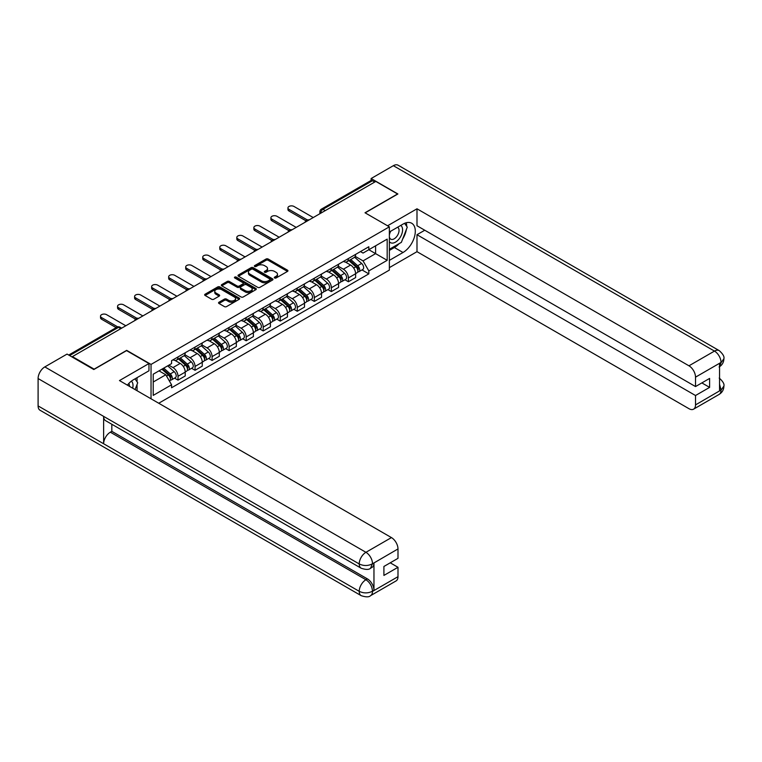 <?xml version="1.0" encoding="UTF-8"?>
<svg xmlns="http://www.w3.org/2000/svg" width="762" height="762" viewBox="0 0 762 762"><rect width="100%" height="100%" fill="white"/><g stroke="black" fill="none" stroke-linecap="round" stroke-linejoin="round"><path stroke-width="1.14" d="M274.596 277.987A1.057 0.61 0 0 0 276.101 277.987L287.493 271.415A1.514 0.876 0 0 0 287.941 270.796A1.514 0.876 0 0 0 287.493 270.177L268.195 259.032A1.514 0.876 0 0 0 266.052 259.032L254.66 265.605A1.057 0.61 0 0 0 256.156 266.471L257.632 265.624A4.848 2.8 0 0 1 264.5 265.624L266.1 266.557A4.848 2.8 0 0 1 267.529 268.529A4.848 2.8 0 0 1 266.1 270.51L264.633 271.367A1.057 0.61 0 0 0 266.128 272.234L267.605 271.377A4.848 2.8 0 0 1 274.463 271.377L276.073 272.31A4.848 2.8 0 0 1 277.492 274.291A4.848 2.8 0 0 1 276.073 276.273L274.596 277.12A1.057 0.61 0 0 0 274.596 277.987L274.596 277.12M218.989 302.238A1.514 0.876 0 0 0 218.542 302.857A1.514 0.876 0 0 0 218.989 303.476L224.399 306.6A1.514 0.876 0 0 0 226.543 306.6L239.192 299.295A1.514 0.876 0 0 0 239.639 298.675A1.514 0.876 0 0 0 239.192 298.056L219.894 286.922A1.514 0.876 0 0 0 217.751 286.922L205.102 294.218A1.514 0.876 0 0 0 204.654 294.837A1.514 0.876 0 0 0 205.102 295.456L211.645 299.237A1.514 0.876 0 0 0 213.789 299.237L219.199 296.113A1.514 0.876 0 0 0 219.647 295.494A1.514 0.876 0 0 0 219.199 294.875L215.96 292.999A4.058 2.343 0 0 1 214.77 291.341A4.058 2.343 0 0 1 217.275 289.179A4.058 2.343 0 0 1 221.694 289.684L234.401 297.018A4.058 2.343 0 0 1 235.582 298.675A4.058 2.343 0 0 1 233.077 300.838A4.058 2.343 0 0 1 228.657 300.333L226.543 299.114A1.514 0.876 0 0 0 224.399 299.114L218.989 302.238L218.989 303.476M151.038 364.427L126.683 350.358L94.136 369.151L72.4 356.606L375.818 181.423L397.554 193.977L365.008 212.769L389.363 226.828L151.038 364.427L151.038 398.793M257.737 287.35A1.514 0.876 0 0 0 259.89 287.35L272.539 280.045A1.514 0.876 0 0 0 272.977 279.425A1.514 0.876 0 0 0 272.539 278.806L253.241 267.672A1.514 0.876 0 0 0 251.098 267.672L238.439 274.968A1.514 0.876 0 0 0 238.001 275.587A1.514 0.876 0 0 0 238.439 276.206L257.737 287.35M235.172 278.216A1.057 0.61 0 0 1 236.249 278.368L236.249 277.111L255.861 288.436A1.514 0.876 0 0 1 256.308 289.055A1.514 0.876 0 0 1 255.861 289.674L243.211 296.97A1.514 0.876 0 0 1 241.068 296.97L221.771 285.836L227.19 282.731L227.19 281.473L221.771 284.597A1.514 0.876 0 0 0 221.332 285.217A1.514 0.876 0 0 0 221.771 285.836L221.771 284.597M227.19 282.731A1.514 0.876 0 0 1 229.333 282.731L229.333 281.473A1.514 0.876 0 0 0 227.19 281.473M229.333 281.473L237.153 285.988A1.514 0.876 0 0 0 239.297 285.988L242.897 283.912A1.514 0.876 0 0 0 243.335 283.293A1.514 0.876 0 0 0 242.897 282.673L234.744 277.968A1.057 0.61 0 0 1 236.249 277.111M158.734 403.241L389.363 270.091L389.363 226.828M72.4 356.606L72.4 357.168M325.25 210.626L322.955 209.302A3.086 1.781 60 0 0 321.412 209.14L370.894 180.575A3.086 1.781 60 0 1 372.437 180.727L322.955 209.302A3.086 1.781 120 0 0 320.773 213.084L320.773 213.208M374.723 182.051L372.437 180.727M348.405 258.547A7.106 4.105 60 0 1 346.929 261.737L354.139 257.575A7.106 4.105 -120 0 0 355.616 254.384M338.176 266.195L343.376 269.205A7.106 4.105 60 0 1 348.405 277.911L355.616 273.748A7.106 4.105 -120 0 0 350.587 265.043L345.434 262.061M355.616 273.748L355.616 277.597L348.405 281.75L344.948 279.759M346.929 261.737A7.106 4.105 60 0 1 343.433 261.414M348.405 277.911L348.405 281.75M331.365 268.386A7.106 4.105 60 0 1 329.898 271.577L337.099 267.414A7.106 4.105 -120 0 0 338.576 264.224M327.908 289.598L331.365 291.589L338.576 287.426L338.576 283.578A7.106 4.105 -120 0 0 333.546 274.882L328.393 271.901M329.898 271.577A7.106 4.105 60 0 1 326.393 271.253M321.135 276.035L326.346 279.044A7.106 4.105 60 0 1 331.365 287.741L331.365 291.589M314.325 278.225A7.106 4.105 60 0 1 312.858 281.416L320.069 277.254A7.106 4.105 -120 0 0 321.535 274.063M310.867 299.437L314.325 301.428L321.535 297.266L321.535 293.418A7.106 4.105 -120 0 0 316.516 284.721L311.353 281.74M312.858 281.416A7.106 4.105 60 0 1 309.353 281.092M304.095 285.874L309.305 288.884A7.106 4.105 60 0 1 314.325 297.58L314.325 301.428M297.285 288.055A7.106 4.105 60 0 1 295.818 291.246L303.028 287.083A7.106 4.105 -120 0 0 304.495 283.902M293.827 309.267L297.285 311.267L304.495 307.105L304.495 303.257A7.106 4.105 -120 0 0 299.476 294.551L294.313 291.579M295.818 291.246A7.106 4.105 60 0 1 292.322 290.932M287.055 295.713L292.265 298.714A7.106 4.105 60 0 1 297.285 307.419L297.285 311.267M280.245 297.894A7.106 4.105 60 0 1 278.778 301.085L285.988 296.923A7.106 4.105 -120 0 0 287.455 293.732M276.797 319.107L280.245 321.107L287.455 316.944L287.455 313.096A7.106 4.105 -120 0 0 282.435 304.39L277.273 301.409M278.778 301.085A7.106 4.105 60 0 1 275.282 300.761M270.015 305.552L275.225 308.553A7.106 4.105 60 0 1 280.245 317.259L280.245 321.107M263.214 307.734A7.106 4.105 60 0 1 261.737 310.925L268.948 306.762A7.106 4.105 -120 0 0 270.415 303.571M259.756 328.946L263.214 330.937L270.415 326.774L270.415 322.936A7.106 4.105 -120 0 0 265.395 314.23L260.233 311.248M261.737 310.925A7.106 4.105 60 0 1 258.242 310.601M252.984 315.382L258.185 318.392A7.106 4.105 60 0 1 263.214 327.098L263.214 330.937M246.174 317.573A7.106 4.105 60 0 1 244.697 320.764L251.908 316.601A7.106 4.105 -120 0 0 253.384 313.411M242.716 338.785L246.174 340.776L253.384 336.613L253.384 332.765A7.106 4.105 -120 0 0 248.355 324.069L243.192 321.088M244.697 320.764A7.106 4.105 60 0 1 241.202 320.44M235.944 325.222L241.144 328.232A7.106 4.105 60 0 1 246.174 336.928L246.174 340.776M229.133 327.412A7.106 4.105 60 0 1 227.657 330.603L234.867 326.441A7.106 4.105 -120 0 0 236.344 323.25M225.676 348.615L229.133 350.615L236.344 346.453L236.344 342.605A7.106 4.105 -120 0 0 231.315 333.908L226.162 330.927M227.657 330.603A7.106 4.105 60 0 1 224.161 330.279M218.904 335.061L224.104 338.071A7.106 4.105 60 0 1 229.133 346.767L229.133 350.615M212.093 337.242A7.106 4.105 60 0 1 210.626 340.433L217.827 336.271A7.106 4.105 -120 0 0 219.304 333.08M208.636 358.454L212.093 360.455L219.304 356.292L219.304 352.444A7.106 4.105 -120 0 0 214.274 343.738L209.121 340.766M210.626 340.433A7.106 4.105 60 0 1 207.121 340.119M201.863 344.9L207.073 347.901A7.106 4.105 60 0 1 212.093 356.606L212.093 360.455M195.053 347.081A7.106 4.105 60 0 1 193.586 350.272L200.787 346.11A7.106 4.105 -120 0 0 202.263 342.919M191.595 368.294L195.053 370.294L202.263 366.131L202.263 362.283A7.106 4.105 -120 0 0 197.244 353.578L192.081 350.596M193.586 350.272A7.106 4.105 60 0 1 190.081 349.948M184.823 354.74L190.033 357.74A7.106 4.105 60 0 1 195.053 366.446L195.053 370.294M178.013 356.921A7.106 4.105 60 0 1 176.546 360.112L183.756 355.949A7.106 4.105 -120 0 0 185.223 352.758M174.555 378.133L178.013 380.124L185.223 375.961L185.223 372.123A7.106 4.105 -120 0 0 180.203 363.417L175.041 360.436M176.546 360.112A7.106 4.105 60 0 1 173.05 359.788M168.84 365.179L172.993 367.579A7.106 4.105 60 0 1 178.013 376.285L178.013 380.124M360.474 251.584L363.045 253.06L387.182 239.125L375.599 245.812L375.599 253.632L363.045 260.88L355.216 256.365M153.219 382.019L165.783 374.771L171.574 384.791L153.219 395.392L153.219 374.199L171.574 363.607L171.574 360.645L368.827 246.755L368.827 249.717L387.182 260.318L368.827 270.91L363.045 260.88M387.182 239.125L387.182 260.318M171.574 384.791L171.574 387.753L368.827 273.872L368.827 270.91M165.783 374.771L159.01 370.856M361.988 269.919L368.827 273.872M275.025 278.14L276.073 277.53A4.848 2.8 0 0 0 277.492 275.549L277.492 274.291M267.529 268.529L267.529 269.796A4.848 2.8 0 0 1 266.1 271.777L265.052 272.377M287.474 271.424L268.195 260.29A1.514 0.876 0 0 0 266.052 260.29L255.08 266.624M272.52 280.054L253.241 268.929A1.514 0.876 0 0 0 251.098 268.929L238.468 276.225L238.439 274.968M269.853 279.864A1.057 0.61 0 0 0 269.853 278.997L252.917 269.215A1.057 0.61 0 0 0 251.412 269.215L249.86 270.11A4.848 2.8 0 0 0 248.441 272.091A4.848 2.8 0 0 0 249.86 274.072L261.442 280.759A4.848 2.8 0 0 0 268.3 280.759L269.853 279.864L269.853 281.121A1.057 0.61 0 0 0 270.167 280.692L270.167 279.425M248.441 272.091L248.441 273.358A4.848 2.8 0 0 0 249.86 275.33L249.86 274.072M269.853 281.121L268.3 282.016A4.848 2.8 0 0 1 261.442 282.016L249.86 275.33M229.333 282.731L237.153 287.245A1.514 0.876 0 0 0 239.297 287.245L242.897 285.178A1.514 0.876 0 0 0 243.335 284.559L243.335 283.293M236.249 278.368L255.842 289.684M245.278 290.674A4.058 2.343 0 0 0 249.698 291.189A4.058 2.343 0 0 0 252.203 289.017A4.058 2.343 0 0 0 251.012 287.369L246.536 284.778A1.514 0.876 0 0 0 244.392 284.778L240.802 286.855A1.514 0.876 0 0 0 240.354 287.474A1.514 0.876 0 0 0 240.802 288.093L245.278 290.674L245.278 291.941A4.058 2.343 0 0 0 249.698 292.446A4.058 2.343 0 0 0 252.203 290.284L252.203 289.017M240.354 287.474L240.354 288.731A1.514 0.876 0 0 0 240.802 289.35L240.802 288.093M245.278 291.941L240.802 289.35M235.582 298.675L235.582 299.942A4.058 2.343 0 0 1 233.077 302.104A4.058 2.343 0 0 1 228.657 301.59L226.543 300.371A1.514 0.876 0 0 0 224.399 300.371L219.008 303.486M214.77 291.341L214.77 292.608A4.058 2.343 0 0 0 215.96 294.256L215.96 292.999M219.18 296.123L215.96 294.256M239.173 299.304L219.894 288.179A1.514 0.876 0 0 0 217.751 288.179L205.121 295.475L205.102 294.218M348.901 260.604L355.844 266.795A3.858 2.229 60 0 1 357.054 272.767L355.616 273.606M349.082 260.766L352.349 262.652M349.596 260.194L357.321 267.091A1.857 1.067 60 0 1 357.902 269.958A1.857 1.067 60 0 1 357.74 270.024M350.758 259.528L357.702 265.728A3.858 2.229 60 0 1 358.912 271.701A3.858 2.229 60 0 1 357.74 271.824M354.625 257.204L361.626 263.452A3.858 2.229 60 0 1 362.845 269.424L358.912 271.701M305.895 220.761L288.988 210.998A3.553 2.048 180 0 1 287.95 209.55L287.95 207.912A3.553 2.048 -0 0 0 288.988 209.36L307.305 219.932M313.239 217.561L294.008 206.464A3.553 2.048 -0 0 0 290.141 206.016A3.553 2.048 -0 0 0 287.95 207.912M331.861 270.443L338.804 276.635A3.858 2.229 60 0 1 340.014 282.607L338.576 283.435M332.042 270.605L335.309 272.491M332.556 270.034L340.281 276.93A1.857 1.067 60 0 1 340.871 279.797A1.857 1.067 60 0 1 340.7 279.864M333.718 269.367L340.662 275.568A3.858 2.229 60 0 1 341.871 281.54A3.858 2.229 60 0 1 340.7 281.664M337.585 267.043L344.586 273.291A3.858 2.229 60 0 1 345.805 279.263L341.871 281.54M314.82 280.273L321.764 286.474A3.858 2.229 60 0 1 322.974 292.446L321.535 293.275M315.001 280.445L318.268 282.331M315.516 279.873L323.25 286.769A1.857 1.067 60 0 1 323.831 289.636A1.857 1.067 60 0 1 323.66 289.703M316.678 279.206L323.621 285.398A3.858 2.229 60 0 1 324.831 291.37A3.858 2.229 60 0 1 323.669 291.494M320.545 276.882L327.555 283.131A3.858 2.229 60 0 1 328.765 289.103L324.831 291.37M399.202 243.592A17.374 10.03 120 0 1 394.392 247.517L403.012 252.498A17.374 10.03 120 0 0 414.366 237.182A17.374 10.03 120 0 0 411.709 223.256A17.374 10.03 120 0 0 403.012 224.114L389.363 232M403.012 252.498L389.363 260.375M389.363 267.633L416.995 251.679L416.995 234.715L695.516 395.516L695.516 404.908L721.176 389.963L719.547 390.725L719.547 363.607L721.023 362.436L695.516 377.161A9.268 5.353 -120 0 0 688.962 365.808L714.47 351.092L393.354 165.687L371.123 178.527L397.888 193.977L365.169 212.865M424.748 230.238L416.995 234.715M701.85 382.905L709.612 387.382L709.612 378.428L695.516 386.563L416.995 225.752L416.995 208.798L688.962 365.808M387.563 225.79L416.995 208.798M416.995 251.679L688.962 408.689A9.268 5.353 -120 0 0 693.601 409.156A9.268 5.353 -120 0 0 695.516 404.908M393.354 165.687A9.496 5.486 -60 0 1 398.097 165.221L719.214 350.615A9.496 5.486 -60 0 0 714.47 351.092A9.268 5.353 60 0 1 721.023 362.436M371.123 180.48L371.123 178.527M695.516 386.563L695.516 377.161M709.612 387.382L695.516 395.516M402.65 239.049A17.374 10.03 120 0 0 406.394 229.41M406.679 226.295A17.374 10.03 120 0 0 406.241 222.752M394.392 247.517L389.363 250.412M719.547 384.238L721.023 389.868M719.214 378.047C722.947 381.4 724.51 384.077 723.9 386.086L721.195 389.953M719.214 350.615C722.938 353.939 724.5 356.645 723.9 358.721L721.185 362.531M361.188 568.233A9.496 5.486 -60 0 1 359.216 563.947C363.588 566.042 367.96 566.023 372.313 563.89L370.57 568.223C369.018 569.795 365.884 569.805 361.188 568.233L105.604 420.672A9.496 5.486 -60 0 1 103.632 416.385L38.1 378.552A9.496 5.486 -60 0 1 44.815 366.913L67.046 354.082L93.802 369.532L126.568 350.615L148.961 363.541L148.961 370.789L133.455 379.752A17.374 10.03 120 0 0 127.368 385.124M148.961 363.541L119.472 380.571L391.439 537.591A9.268 5.353 60 0 1 397.993 548.935L397.993 558.336L383.905 566.471L383.905 575.424L397.993 567.29L397.993 576.682A9.268 5.353 60 0 1 396.069 580.93L370.57 595.655A9.268 5.353 -120 0 0 372.485 591.407L397.993 576.682M136.674 390.496L140.332 392.611M137.055 390.277L137.055 384.458M137.055 381.848L137.055 377.666M370.57 595.655C369.084 597.217 365.96 597.227 361.188 595.665L40.072 410.27A9.496 5.486 -60 0 1 38.1 405.917L103.632 443.751A9.496 5.486 -60 0 1 110.347 432.187L365.931 579.739L367.408 578.891A9.268 5.353 60 0 1 373.961 590.245L373.961 563.128A9.268 5.353 60 0 1 372.047 567.366L370.57 568.223M38.1 378.552L38.1 405.917M44.815 366.913L365.931 552.307A9.496 5.486 -60 0 0 359.216 563.947L103.632 416.385L103.632 443.751L359.216 591.312C363.579 593.417 367.951 593.417 372.323 591.312L372.485 591.407M397.993 567.29L390.239 562.813M111.824 424.263L111.824 431.33L367.408 578.891M111.824 431.33L110.347 432.187M389.363 241.649A10.039 5.801 120 0 0 397.345 240.782A10.039 5.801 120 0 0 402.584 229.857A10.039 5.801 120 0 0 400.755 225.419M390.201 231.515A10.039 5.801 120 0 0 389.363 233.324M389.363 236.677A6.877 3.972 120 0 0 390.754 239.163A6.877 3.972 120 0 0 396.05 237.315A6.877 3.972 120 0 0 399.05 230.4A6.877 3.972 120 0 0 397.621 227.257A6.877 3.972 120 0 0 397.602 227.247M390.773 231.181A6.877 3.972 120 0 0 389.363 235.306M404.584 223.323L407.27 227.143L401.374 242.345L389.582 249.155M132.674 388.191A10.039 5.801 120 0 0 133.017 385.486A10.039 5.801 120 0 0 131.35 381.171M129.473 386.344A6.877 3.972 120 0 0 129.483 386.029A6.877 3.972 120 0 0 128.768 383.524M134.969 378.876L137.712 382.781L135.074 389.572M288.855 230.6L271.948 220.837A3.553 2.048 180 0 1 270.91 219.389L270.91 217.751A3.553 2.048 -0 0 0 271.948 219.199L290.265 229.772M296.199 227.4L276.968 216.294A3.553 2.048 -0 0 0 273.101 215.856A3.553 2.048 -0 0 0 270.91 217.751M271.815 240.43L254.908 230.676A3.553 2.048 180 0 1 253.87 229.229L253.87 227.581A3.553 2.048 -0 0 0 254.908 229.038L273.225 239.611M279.159 237.23L259.937 226.133A3.553 2.048 -0 0 0 256.061 225.695A3.553 2.048 -0 0 0 253.87 227.581M297.78 290.112L304.724 296.313A3.858 2.229 60 0 1 305.933 302.285L304.495 303.114M297.961 290.284L301.228 292.17M298.485 289.712L306.21 296.608A1.857 1.067 60 0 1 306.791 299.476A1.857 1.067 60 0 1 306.619 299.542M299.637 289.046L306.581 295.237A3.858 2.229 60 0 1 307.791 301.209A3.858 2.229 60 0 1 306.629 301.333M303.505 286.722L310.515 292.97A3.858 2.229 60 0 1 311.725 298.942L307.791 301.209M280.74 299.952L287.684 306.153A3.858 2.229 60 0 1 288.893 312.115L287.455 312.953M280.93 300.114L284.197 302M281.445 299.552L289.169 306.438A1.857 1.067 60 0 1 289.75 309.305A1.857 1.067 60 0 1 289.579 309.372M282.597 298.885L289.541 305.076A3.858 2.229 60 0 1 290.751 311.048A3.858 2.229 60 0 1 289.589 311.172M286.474 296.561L293.475 302.809A3.858 2.229 60 0 1 294.684 308.781L290.751 311.048M263.7 309.791L270.643 315.982A3.858 2.229 60 0 1 271.863 321.955L270.415 322.793M263.89 309.953L267.157 311.839M264.404 309.382L272.129 316.278A1.857 1.067 60 0 1 272.71 319.145A1.857 1.067 60 0 1 272.539 319.211M265.557 308.715L272.501 314.916A3.858 2.229 60 0 1 273.71 320.888A3.858 2.229 60 0 1 272.548 321.012M269.434 306.391L276.435 312.639A3.858 2.229 60 0 1 277.644 318.611L273.71 320.888M254.775 250.269L237.868 240.516A3.553 2.048 180 0 1 236.83 239.058L236.83 237.42A3.553 2.048 -0 0 0 237.868 238.877L256.184 249.45M262.118 247.069L242.897 235.972A3.553 2.048 -0 0 0 239.02 235.525A3.553 2.048 -0 0 0 236.83 237.42M237.734 260.109L220.828 250.346A3.553 2.048 180 0 1 219.789 248.898L219.789 247.259A3.553 2.048 -0 0 0 220.828 248.707L239.144 259.28M245.078 256.908L225.857 245.812A3.553 2.048 -0 0 0 221.98 245.364A3.553 2.048 -0 0 0 219.789 247.259M220.694 269.948L203.797 260.185A3.553 2.048 180 0 1 202.749 258.737L202.749 257.099A3.553 2.048 -0 0 0 203.797 258.547L222.104 269.119M228.038 266.748L208.817 255.651A3.553 2.048 -0 0 0 204.949 255.203A3.553 2.048 -0 0 0 202.749 257.099M246.659 319.63L253.603 325.822A3.858 2.229 60 0 1 254.822 331.794L253.375 332.623M246.85 319.792L250.117 321.678M247.364 319.221L255.089 326.117A1.857 1.067 60 0 1 255.67 328.984A1.857 1.067 60 0 1 255.499 329.051M248.517 318.554L255.46 324.755A3.858 2.229 60 0 1 256.68 330.718A3.858 2.229 60 0 1 255.508 330.841M252.393 316.23L259.394 322.478A3.858 2.229 60 0 1 260.604 328.451L256.68 330.718M203.654 279.787L186.757 270.024A3.553 2.048 180 0 1 185.709 268.576L185.709 266.938A3.553 2.048 -0 0 0 186.757 268.386L205.064 278.959M210.998 276.587L191.776 265.481A3.553 2.048 -0 0 0 187.909 265.043A3.553 2.048 -0 0 0 185.709 266.938M229.629 329.46L236.572 335.661A3.858 2.229 60 0 1 237.782 341.633L236.344 342.462M229.81 329.632L233.077 331.518M230.324 329.06L238.049 335.956A1.857 1.067 60 0 1 238.63 338.823A1.857 1.067 60 0 1 238.468 338.89M231.486 328.393L238.42 334.585A3.858 2.229 60 0 1 239.639 340.557A3.858 2.229 60 0 1 238.468 340.681M235.353 326.069L242.354 332.318A3.858 2.229 60 0 1 243.573 338.29L239.639 340.557M186.623 289.617L169.716 279.864A3.553 2.048 180 0 1 168.678 278.416L168.678 276.768A3.553 2.048 -0 0 0 169.716 278.225L188.033 288.798M193.958 286.417L174.736 275.32A3.553 2.048 -0 0 0 170.869 274.872A3.553 2.048 -0 0 0 168.678 276.768M212.588 339.3L219.532 345.5A3.858 2.229 60 0 1 220.742 351.473L219.304 352.301M212.769 339.461L216.037 341.357M213.284 338.899L221.009 345.796A1.857 1.067 60 0 1 221.59 348.653A1.857 1.067 60 0 1 221.428 348.729M214.446 338.233L221.39 344.424A3.858 2.229 60 0 1 222.599 350.396A3.858 2.229 60 0 1 221.428 350.52M218.313 335.909L225.314 342.157A3.858 2.229 60 0 1 226.533 348.129L222.599 350.396M169.583 299.456L152.676 289.703A3.553 2.048 180 0 1 151.638 288.246L151.638 286.607A3.553 2.048 -0 0 0 152.676 288.055L170.993 298.637M176.927 296.256L157.696 285.159A3.553 2.048 -0 0 0 153.829 284.712A3.553 2.048 -0 0 0 151.638 286.607M195.548 349.139L202.492 355.33A3.858 2.229 60 0 1 203.702 361.302L202.263 362.14M195.729 349.301L198.996 351.187M196.244 348.739L203.978 355.625A1.857 1.067 60 0 1 204.559 358.492A1.857 1.067 60 0 1 204.387 358.559M197.406 348.063L204.349 354.263A3.858 2.229 60 0 1 205.559 360.236A3.858 2.229 60 0 1 204.397 360.359M201.273 345.738L208.283 351.996A3.858 2.229 60 0 1 209.493 357.959L205.559 360.236M152.543 309.296L135.636 299.533A3.553 2.048 180 0 1 134.598 298.085L134.598 296.447A3.553 2.048 -0 0 0 135.636 297.894L153.953 308.467M159.887 306.095L140.665 294.999A3.553 2.048 -0 0 0 136.789 294.551A3.553 2.048 -0 0 0 134.598 296.447M178.508 358.978L185.452 365.169A3.858 2.229 60 0 1 186.661 371.142L185.223 371.98M178.689 359.14L181.956 361.026M179.213 358.569L186.938 365.465A1.857 1.067 60 0 1 187.519 368.332A1.857 1.067 60 0 1 187.347 368.398M180.365 357.902L187.309 364.103A3.858 2.229 60 0 1 188.519 370.075A3.858 2.229 60 0 1 187.357 370.199M184.233 355.578L191.243 361.826A3.858 2.229 60 0 1 192.453 367.798L188.519 370.075M135.503 319.135L118.596 309.372A3.553 2.048 180 0 1 117.558 307.924L117.558 306.286A3.553 2.048 -0 0 0 118.596 307.734L136.912 318.306M142.846 315.935L123.625 304.838A3.553 2.048 -0 0 0 119.748 304.39A3.553 2.048 -0 0 0 117.558 306.286M161.896 369.189L168.412 375.009A3.858 2.229 60 0 1 169.621 380.981L169.431 381.095M161.963 369.151L164.925 370.865M162.592 368.789L169.897 375.304A1.857 1.067 60 0 1 170.478 378.171A1.857 1.067 60 0 1 170.307 378.238M163.754 368.122L170.269 373.942A3.858 2.229 60 0 1 171.479 379.905A3.858 2.229 60 0 1 170.317 380.028M167.678 365.846L174.203 371.666A3.858 2.229 60 0 1 175.412 377.638L171.479 379.905M116.167 327.641L101.556 319.211A3.553 2.048 180 0 1 100.517 317.764L100.517 316.125A3.553 2.048 -0 0 0 101.556 317.573L117.691 326.888M125.806 325.765L106.585 314.668A3.553 2.048 -0 0 0 102.708 314.23A3.553 2.048 -0 0 0 100.517 316.125M320.878 213.141L320.773 213.084A3.086 1.781 0 0 1 319.869 211.817L319.869 213.731M195.053 366.446L202.263 362.283M212.093 356.606L219.304 352.444M229.133 346.767L236.344 342.605M246.174 336.928L253.384 332.765M263.214 327.098L270.415 322.936M280.245 317.259L287.455 313.096M297.285 307.419L304.495 303.257M314.325 297.58L321.535 293.418M331.365 287.741L338.576 283.578M178.013 376.285L185.223 372.123M172.993 367.579L180.203 363.417M190.033 357.74L197.244 353.578M207.073 347.901L214.274 343.738M224.104 338.071L231.315 333.908M241.144 328.232L248.355 324.069M258.185 318.392L265.395 314.23M275.225 308.553L282.435 304.39M292.265 298.714L299.476 294.551M309.305 288.884L316.516 284.721M326.346 279.044L333.546 274.882M343.376 269.205L350.587 265.043M308.781 220.132A3.086 1.781 120 0 0 307.419 220.913M291.741 229.962A3.086 1.781 120 0 0 290.379 230.753M274.701 239.801A3.086 1.781 120 0 0 273.339 240.592M257.67 249.641A3.086 1.781 120 0 0 256.299 250.431M240.63 259.48A3.086 1.781 120 0 0 239.268 260.261M223.59 269.319A3.086 1.781 120 0 0 222.228 270.1M206.55 279.149A3.086 1.781 120 0 0 205.188 279.94M189.509 288.988A3.086 1.781 120 0 0 188.147 289.779M172.469 298.828A3.086 1.781 120 0 0 171.107 299.618M155.429 308.667A3.086 1.781 120 0 0 154.067 309.448M138.398 318.506A3.086 1.781 120 0 0 137.027 319.288M120.787 328.67L118.491 327.346L69.609 355.568M121.691 328.146L120.034 327.193A3.086 1.781 120 0 0 118.491 327.346A3.086 1.781 60 0 0 116.948 327.193L68.704 355.044M276.073 277.53L276.073 276.273M264.633 272.234L264.633 271.367M266.1 271.777L266.1 270.51M254.66 266.471L254.66 265.605M266.052 260.29L266.052 259.032M268.195 260.29L268.195 259.032M287.493 271.415L287.493 270.177M251.098 268.929L251.098 267.672M253.241 268.929L253.241 267.672M272.539 280.045L272.539 278.806M261.442 282.016L261.442 280.759M268.3 282.016L268.3 280.759M237.153 287.245L237.153 285.988M239.297 287.245L239.297 285.988M242.897 285.178L242.897 283.912M255.861 289.674L255.861 288.436M224.399 300.371L224.399 299.114M226.543 300.371L226.543 299.114M228.657 301.59L228.657 300.333M219.199 296.113L219.199 294.875M217.751 288.179L217.751 286.922M219.894 288.179L219.894 286.922M239.192 299.295L239.192 298.056M355.844 266.795L353.673 268.053M358.292 269.11L357.597 269.51M361.626 263.452L357.702 265.728M288.988 209.36L288.988 210.998M338.804 276.635L336.633 277.882M341.252 278.949L340.557 279.349M344.586 273.291L340.662 275.568M321.764 286.474L319.602 287.722M324.212 288.788L323.517 289.189M327.555 283.131L323.621 285.398M723.9 386.115C723.795 389.753 722.195 392.525 719.099 394.43A9.268 5.353 -120 0 0 721.023 390.182M719.547 366.684L721.023 362.75M373.961 590.245L372.332 591.312M397.993 548.935L372.332 563.89M372.485 563.975L373.961 563.128M372.485 563.661A9.268 5.353 60 0 0 365.931 552.307L391.439 537.591M361.188 595.665A9.496 5.486 -60 0 1 359.216 591.312A9.496 5.486 -60 0 1 365.931 579.739C369.884 582.387 372.066 586.168 372.485 591.093M271.948 219.199L271.948 220.837M254.908 229.038L254.908 230.676M304.724 296.313L302.562 297.561M307.172 298.618L306.476 299.028M310.515 292.97L306.581 295.237M287.684 306.153L285.521 307.4M290.132 308.458L289.436 308.858M293.475 302.809L289.541 305.076M270.643 315.982L268.481 317.24M273.091 318.297L272.396 318.697M276.435 312.639L272.501 314.916M237.868 238.877L237.868 240.516M220.828 248.707L220.828 250.346M203.797 258.547L203.797 260.185M253.603 325.822L251.441 327.069M256.061 328.136L255.356 328.536M259.394 322.478L255.46 324.755M186.757 268.386L186.757 270.024M236.572 335.661L234.401 336.909M239.02 337.976L238.325 338.376M242.354 332.318L238.42 334.585M169.716 278.225L169.716 279.864M219.532 345.5L217.361 346.748M221.98 347.805L221.285 348.215M225.314 342.157L221.39 344.424M152.676 288.055L152.676 289.703M202.492 355.33L200.33 356.587M204.94 357.645L204.245 358.045M208.283 351.996L204.349 354.263M135.636 297.894L135.636 299.533M185.452 365.169L183.29 366.417M187.9 367.484L187.204 367.884M191.243 361.826L187.309 364.103M118.596 307.734L118.596 309.372M168.412 375.009L166.545 376.085M170.859 377.323L170.164 377.723M174.203 371.666L170.269 373.942M101.556 317.573L101.556 319.211M309.048 219.98A3.086 3.086 0 0 0 305.086 222.266M292.008 229.819A3.086 3.086 0 0 0 288.046 232.105M274.968 239.649A3.086 3.086 0 0 0 271.005 241.945M257.927 249.488A3.086 3.086 0 0 0 253.965 251.774M240.887 259.328A3.086 3.086 0 0 0 236.925 261.614M223.847 269.167A3.086 3.086 0 0 0 219.885 271.453M206.816 278.997A3.086 3.086 0 0 0 202.844 281.292M189.776 288.836A3.086 3.086 0 0 0 185.814 291.132M172.736 298.675A3.086 3.086 0 0 0 168.773 300.961M155.696 308.515A3.086 3.086 0 0 0 151.733 310.801M138.655 318.354A3.086 3.086 0 0 0 134.693 320.64M120.034 327.193A3.086 3.086 0 0 0 116.948 327.193M321.412 209.14A3.086 3.086 0 0 0 319.869 211.817M693.601 409.156L719.099 394.43M723.9 358.75C723.776 362.35 722.176 365.103 719.099 366.998"/></g></svg>
